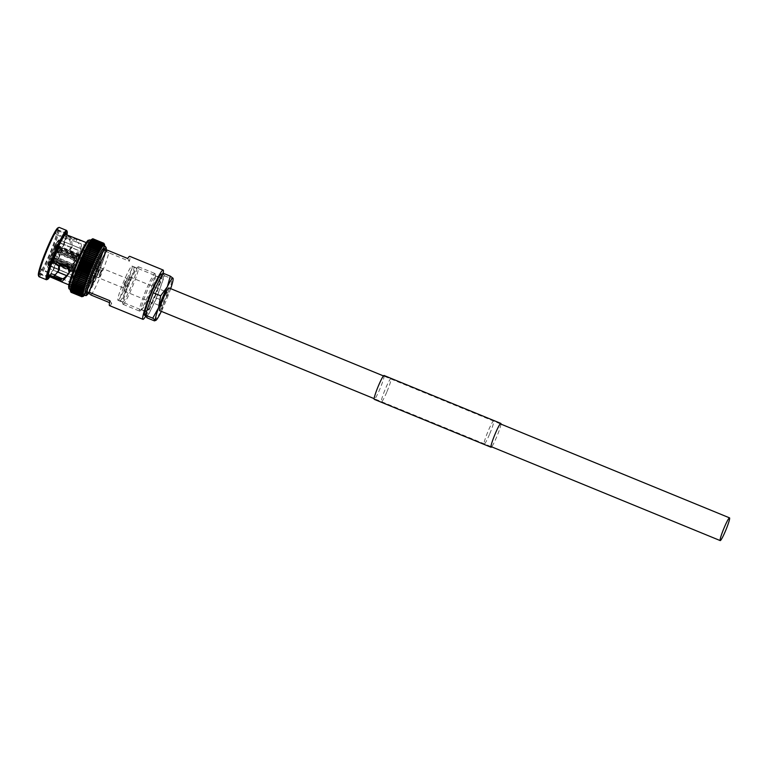 <?xml version="1.0" encoding="UTF-8"?>
<svg xmlns="http://www.w3.org/2000/svg" width="768" height="768" viewBox="0 0 768 768"><rect width="100%" height="100%" fill="white"/><g stroke="black" fill="none" stroke-linecap="round" stroke-linejoin="round"><path stroke-width="0.58" stroke-dasharray="3.84 2.88" d="M159.59 310.646A12.278 1.219 112.3 0 0 165.216 300.144A12.278 1.219 112.3 0 0 168.979 287.981M80.304 260.582A28.109 2.784 112.3 0 0 80.294 260.602L92.477 265.584M81.091 258.797L81.091 258.768A28.109 2.784 112.3 0 0 81.082 258.778L93.254 263.779M81.869 257.021L94.032 262.013M82.646 255.245L94.81 260.285M83.414 253.622L95.578 258.614M84.192 251.933L96.336 256.992M84.941 250.368L97.085 255.446M85.642 248.986L97.805 253.968M86.381 247.488L98.515 252.576M87.062 246.173L99.187 251.28M87.715 244.963L99.84 250.07M88.339 243.85L100.454 248.976M88.877 242.995L101.04 247.978M89.424 242.112L101.587 247.104M89.923 241.354L102.086 246.346M90.077 241.018L89.99 241.19A28.109 2.784 112.3 0 1 90.442 240.557L102.547 245.702M90.797 240.202L102.96 245.194M91.862 239.27L91.219 239.645A28.109 2.784 112.3 0 0 90.864 240.029A28.109 2.784 112.3 0 0 90.451 240.547L90.566 240.346M91.219 239.645L103.325 244.8M91.478 239.558L103.642 244.55M91.738 239.434L103.901 244.426M92.899 238.771L92.179 239.405L93.302 239.088L92.285 239.674L93.379 239.434L92.323 240.077A28.109 2.784 112.3 0 0 92.285 239.683A28.109 2.784 112.3 0 0 92.179 239.414A28.109 2.784 112.3 0 0 92.026 239.27A28.109 2.784 112.3 0 0 91.814 239.261A28.109 2.784 112.3 0 0 91.546 239.386A28.109 2.784 112.3 0 0 91.229 239.645L91.45 239.328M91.949 239.443L104.112 244.426M92.323 240.077L93.245 239.818L104.198 244.31L104.486 245.078L104.045 243.821L93.379 239.443A28.925 2.87 112.3 0 0 93.379 239.434L104.122 243.83L104.448 244.675L103.834 243.254L93.168 238.877M92.112 239.578L104.266 244.57M93.158 240.384L92.256 241.258A28.109 2.784 112.3 0 0 92.323 240.614L93.158 240.384L92.323 240.614A28.109 2.784 112.3 0 0 92.333 240.086L93.245 239.818M92.256 241.258L104.419 246.259L104.064 244.301A28.925 2.87 112.3 0 0 104.064 244.291M93.264 241.258A28.925 2.87 112.3 0 1 93.264 241.277L92.131 242.035L93.11 242.122L91.728 243.946A28.109 2.784 112.3 0 0 91.958 242.947L92.554 242.813M103.93 248.861L103.613 250.051L103.306 248.592L103.891 248.947L103.565 247.498L104.122 247.939L103.776 246.509L93.11 242.131A28.925 2.87 112.3 0 0 93.11 242.122L104.093 246.518L104.227 247.19L104.467 246.086M92.246 243.85L103.306 248.573A28.925 2.87 112.3 0 0 103.306 248.573L92.63 244.214L91.45 245.059A28.109 2.784 112.3 0 0 91.728 243.965L92.246 243.85L91.728 243.946M91.45 245.059L92.323 245.405L91.114 246.278L91.958 246.71L90.73 247.603A28.109 2.784 112.3 0 0 91.114 246.307L91.498 246.24M103.642 249.994L103.277 251.27L102.989 249.802L103.613 250.051A28.109 2.784 112.3 0 0 103.891 248.947L104.16 247.824M103.296 251.232L102.893 252.586L102.614 251.107L103.277 251.27A28.109 2.784 112.3 0 0 103.603 250.07M90.73 247.603L91.536 248.112L90.298 249.005L91.066 249.6L101.731 253.978L102.461 254.026L102.806 252.403L91.536 248.112A28.925 2.87 112.3 0 0 91.536 248.112L102.192 252.509A28.925 2.87 112.3 0 0 102.202 252.49M91.066 249.6A28.925 2.87 112.3 0 1 91.056 249.629L89.827 250.502L90.557 251.174L101.222 255.552L101.981 255.514L102.48 253.978M90.557 251.174A28.925 2.87 112.3 0 1 90.547 251.203L89.251 252.163L90 252.826L100.666 257.203L101.414 257.155L102 255.475M90 252.826A28.925 2.87 112.3 0 1 89.99 252.854L88.694 253.795L89.405 254.534L100.07 258.912L100.934 258.634L101.213 255.581A28.925 2.87 112.3 0 0 101.222 255.552M88.224 255.427L88.771 256.301L87.514 257.136A28.109 2.784 112.3 0 0 88.138 255.427L88.138 255.427A28.109 2.784 112.3 0 0 88.733 253.728L100.896 258.662L100.656 257.232A28.925 2.87 112.3 0 0 100.666 257.203M87.514 257.136L99.677 262.147L99.427 260.707L88.762 256.339A28.925 2.87 112.3 0 0 88.771 256.301L99.437 260.678L100.301 260.41L100.896 258.72A28.109 2.784 112.3 0 1 100.31 260.381L100.061 258.941A28.925 2.87 112.3 0 0 100.07 258.912M87.562 257.174L88.099 258.125L86.851 258.922A28.109 2.784 112.3 0 0 87.504 257.165L87.562 257.174M98.774 262.493L99.667 262.157L100.301 260.41A28.109 2.784 112.3 0 1 99.677 262.128L99.014 263.904L98.755 262.531A28.925 2.87 112.3 0 0 98.774 262.493L88.099 258.125A28.925 2.87 112.3 0 0 88.099 258.125L98.755 262.531M87.408 259.978A28.925 2.87 112.3 0 1 87.398 260.006L86.16 260.736A28.109 2.784 112.3 0 0 86.842 258.95L87.408 259.978L98.074 264.346L99.005 263.942L98.323 265.728L98.064 264.384A28.925 2.87 112.3 0 0 98.074 264.346M86.16 260.736L86.678 261.859L97.344 266.237L98.314 265.757L97.603 267.562L97.334 266.266A28.925 2.87 112.3 0 0 97.344 266.237L86.669 261.888L85.44 262.579A28.109 2.784 112.3 0 0 86.15 260.774L98.323 265.728A28.109 2.784 112.3 0 0 99.005 263.942L99.014 263.904A28.109 2.784 112.3 0 0 99.667 262.157L87.466 257.203M85.44 262.579L85.93 263.76L96.605 268.138L97.594 267.6L96.106 271.315L95.818 270.077A28.925 2.87 112.3 0 0 95.837 270.048L96.854 269.453A28.109 2.784 112.3 0 1 96.115 271.277L95.05 271.958A28.925 2.87 112.3 0 0 95.05 271.958L95.347 273.13L96.106 271.315L83.933 266.304L84.384 267.581L83.174 268.147L83.587 269.482L94.253 273.859L95.338 273.168L94.56 275.002L94.243 273.888A28.925 2.87 112.3 0 0 94.253 273.859M84.691 264.461L85.162 265.67L83.933 266.304A28.109 2.784 112.3 0 0 84.691 264.461L84.71 264.432A28.109 2.784 112.3 0 0 85.43 262.608L97.603 267.562A28.109 2.784 112.3 0 0 98.314 265.757L86.122 260.784M82.186 258.912L81.552 259.853A12.682 1.258 112.3 0 0 81.859 258.989L82.493 258.048A15.226 1.507 112.3 0 0 84.442 250.186L83.462 252.518A12.682 1.258 112.3 0 0 83.405 252.413L84.374 250.08A15.226 1.507 112.3 0 0 84.326 250.051A15.226 1.507 112.3 0 0 80.813 255.398L80.467 256.8A12.682 1.258 112.3 0 0 80.093 257.549L80.438 256.157A15.226 1.507 112.3 0 0 74.918 269.357L75.552 268.406A12.682 1.258 112.3 0 0 75.245 269.27L74.621 270.211A15.226 1.507 112.3 0 0 72.662 278.083L73.642 275.741A12.682 1.258 112.3 0 0 73.67 275.808A12.682 1.258 112.3 0 0 73.709 275.846L48.211 265.392A12.682 1.258 112.3 0 0 48.25 265.411A12.682 1.258 112.3 0 0 51.149 261.014L51.734 262.79L76.291 272.861L76.637 271.469A12.682 1.258 112.3 0 0 77.011 270.71L76.666 272.102A15.226 1.507 112.3 0 0 82.186 258.912L57.629 248.842L56.064 249.398A12.682 1.258 112.3 0 1 51.514 260.256L51.312 261.091A14.208 1.411 112.3 0 0 56.438 248.832M76.637 271.469L72.173 269.635A12.682 1.258 112.3 0 0 72.538 268.877A12.682 1.258 112.3 0 0 77.078 258.019A12.682 1.258 112.3 0 0 77.386 257.155A12.682 1.258 112.3 0 0 78.998 250.685A12.682 1.258 112.3 0 0 78.97 250.627A12.682 1.258 112.3 0 0 78.931 250.579A12.682 1.258 112.3 0 0 78.893 250.56A12.682 1.258 112.3 0 0 78.902 250.56A12.682 1.258 112.3 0 0 75.994 254.966A12.682 1.258 112.3 0 0 75.629 255.725A12.682 1.258 112.3 0 0 71.088 266.573A12.682 1.258 112.3 0 0 70.781 267.437A12.682 1.258 112.3 0 0 69.168 273.917A12.682 1.258 112.3 0 0 69.197 273.974A12.682 1.258 112.3 0 0 69.235 274.013A12.682 1.258 112.3 0 0 69.264 274.032A12.682 1.258 112.3 0 0 69.274 274.032A12.682 1.258 112.3 0 0 72.173 269.635L51.149 261.014M54.931 275.501L41.309 269.914L39.658 273.869A23.971 2.371 -67.7 0 1 39.293 273.936A23.971 2.371 -67.7 0 1 39.034 272.88L40.685 268.934A19.795 1.958 112.3 0 1 47.107 249.734A19.795 1.958 112.3 0 1 55.469 233.597L57.12 229.651L65.942 233.27M57.12 229.651A23.971 2.371 -67.7 0 1 57.485 229.574A23.971 2.371 -67.7 0 1 57.619 229.699A23.971 2.371 -67.7 0 1 57.744 230.64L56.093 234.586L69.888 240.365L71.491 248.17L69.187 249.965L72.106 257.366L80.122 256.272L80.813 254.054C80.851 247.872 79.776 243.994 77.606 242.4L76.483 241.958L77.606 242.4M41.309 269.914A19.795 1.958 112.3 0 0 49.67 253.786A19.795 1.958 112.3 0 0 56.093 234.586M70.934 282.346A19.795 1.958 112.3 0 0 71.04 282.442A19.795 1.958 112.3 0 0 80.102 265.517A19.795 1.958 112.3 0 0 86.17 245.923A19.795 1.958 112.3 0 0 86.064 245.818A19.795 1.958 112.3 0 0 77.002 262.742A19.795 1.958 112.3 0 0 70.934 282.346M38.4 275.443A25.834 2.563 112.3 0 0 38.448 275.53A25.834 2.563 112.3 0 0 50.064 254.4A25.834 2.563 112.3 0 0 58.33 227.99A25.834 2.563 112.3 0 0 57.907 227.885M39.024 276.71A26.64 2.64 112.3 0 0 51.226 253.93A26.64 2.64 112.3 0 0 59.395 227.549A26.64 2.64 112.3 0 0 59.242 227.414M87.341 243.12A22.838 2.266 112.3 0 0 87.216 243.005A22.838 2.266 112.3 0 0 76.762 262.531A22.838 2.266 112.3 0 0 69.763 285.149A22.838 2.266 112.3 0 0 69.888 285.254A22.838 2.266 112.3 0 0 80.342 265.728A22.838 2.266 112.3 0 0 87.341 243.12M48.979 276.394A22.838 2.266 112.3 0 0 58.694 257.722A22.838 2.266 112.3 0 0 66.115 235.411L71.078 237.744L72.422 246.538L70.042 248.611L72.355 256.781L80.726 255.418L81.648 252.71C81.965 245.702 81.005 241.334 78.778 239.606L77.462 239.117L76.483 241.958L75.85 241.968L55.469 233.597M91.613 240.768A26.64 2.64 112.3 0 0 91.469 240.634A26.64 2.64 112.3 0 0 79.267 263.414A26.64 2.64 112.3 0 0 71.098 289.795A26.64 2.64 112.3 0 0 71.251 289.93A26.64 2.64 112.3 0 0 83.443 267.149A26.64 2.64 112.3 0 0 91.613 240.768M83.405 294.922A26.64 2.64 112.3 0 0 95.606 272.131A26.64 2.64 112.3 0 0 103.776 245.75A26.64 2.64 112.3 0 0 103.632 245.626M91.152 295.094A26.64 2.64 112.3 0 0 108.845 252.806L129.398 261.235A26.64 2.64 112.3 0 0 129.936 256.483A26.64 2.64 112.3 0 0 129.792 256.349M145.91 311.731A18.518 1.834 112.3 0 0 146.006 311.818A18.518 1.834 112.3 0 0 154.493 295.978A18.518 1.834 112.3 0 0 160.166 277.632A18.518 1.834 112.3 0 0 160.07 277.546A18.518 1.834 112.3 0 0 151.584 293.386A18.518 1.834 112.3 0 0 145.91 311.731M117.878 300.23A18.518 1.834 112.3 0 0 117.974 300.317A18.518 1.834 112.3 0 0 126.461 284.486A18.518 1.834 112.3 0 0 132.134 266.141A18.518 1.834 112.3 0 0 132.038 266.045A18.518 1.834 112.3 0 0 123.552 281.885A18.518 1.834 112.3 0 0 117.878 300.23M123.053 287.856A5.078 0.499 112.3 0 0 123.082 287.875A5.078 0.499 112.3 0 0 125.405 283.536A5.078 0.499 112.3 0 0 126.96 278.515A5.078 0.499 112.3 0 0 126.931 278.486A5.078 0.499 112.3 0 0 124.608 282.826A5.078 0.499 112.3 0 0 123.053 287.856L83.837 271.786A5.078 0.499 112.3 0 0 86.16 267.446A5.078 0.499 112.3 0 0 87.715 262.416A5.078 0.499 112.3 0 0 87.686 262.397A5.078 0.499 112.3 0 0 85.363 266.736A5.078 0.499 112.3 0 0 83.808 271.757A5.078 0.499 112.3 0 0 83.837 271.786M84.979 268.954L86.534 265.21L84.979 268.954M73.306 264.163L74.851 260.419L73.306 264.163M71.875 271.517A9.389 0.931 112.3 0 0 71.923 271.555A9.389 0.931 112.3 0 0 76.224 263.53A9.389 0.931 112.3 0 0 79.104 254.237A9.389 0.931 112.3 0 0 79.046 254.189A9.389 0.931 112.3 0 0 74.746 262.214A9.389 0.931 112.3 0 0 71.875 271.517M50.381 262.694A9.389 0.931 112.3 0 0 50.429 262.742A9.389 0.931 112.3 0 0 54.73 254.717A9.389 0.931 112.3 0 0 57.61 245.424A9.389 0.931 112.3 0 0 57.562 245.376A9.389 0.931 112.3 0 0 53.261 253.402A9.389 0.931 112.3 0 0 50.381 262.694M72.211 270.854A8.63 0.854 112.3 0 0 76.157 263.482A8.63 0.854 112.3 0 0 78.806 254.938A8.63 0.854 112.3 0 0 78.758 254.89A8.63 0.854 112.3 0 0 74.813 262.272A8.63 0.854 112.3 0 0 72.163 270.816A8.63 0.854 112.3 0 0 72.211 270.854L53.52 263.194A8.63 0.854 112.3 0 0 53.52 263.194L53.52 263.184A8.63 0.854 112.3 0 0 55.44 260.314L54.288 258.72L73.046 266.093A6.24 0.614 112.3 0 1 71.722 268.08L52.829 260.899L53.52 263.184L70.8 270.278A8.63 0.854 -67.7 0 1 70.762 270.24A8.63 0.854 -67.7 0 1 70.733 270.173L71.654 267.974A6.24 0.614 112.3 0 1 72.384 265.037L53.443 257.77L52.56 262.061L52.762 260.794L71.654 267.974M60.077 247.229A8.63 0.854 112.3 0 0 60.067 247.229A8.63 0.854 112.3 0 0 58.157 250.109L56.506 250.55L75.12 258.509A6.24 0.614 112.3 0 1 76.445 256.522L57.965 248.362L60.077 247.229L77.366 254.323A8.63 0.854 -67.7 0 1 77.405 254.362A8.63 0.854 -67.7 0 1 77.434 254.429L76.512 256.627L58.032 248.467A6.778 0.672 112.3 0 1 57.226 251.693L59.088 251.578L76.378 258.672A8.63 0.854 -67.7 0 1 76.07 259.526L75.475 260.419A6.24 0.614 112.3 0 1 73.421 265.334L54.614 258.144L55.805 259.555L73.094 266.65A8.63 0.854 -67.7 0 1 72.72 267.398L73.046 266.093M58.157 250.109L75.446 257.194L75.12 258.509M57.782 250.858A8.63 0.854 112.3 0 0 54.806 257.981L53.866 256.714L72.691 264.182A6.24 0.614 112.3 0 1 74.746 259.267L56.131 251.309L57.782 250.858L75.072 257.952A8.63 0.854 -67.7 0 1 75.446 257.194M54.806 257.981L72.096 265.066L72.691 264.182M52.637 261.101A7.104 0.701 112.3 0 1 53.482 257.693L54.499 258.835L71.789 265.93A8.63 0.854 -67.7 0 1 72.096 265.066M54.499 258.835A8.63 0.854 112.3 0 0 53.453 263.078L70.733 270.173M87.83 293.117A23.597 2.342 112.3 0 0 97.853 273.83A23.597 2.342 112.3 0 0 105.514 250.829L108.845 252.806M89.981 241.2A28.109 2.784 112.3 0 0 89.482 241.949L89.558 241.805M103.968 243.466L93.302 239.098A28.925 2.87 112.3 0 0 93.302 239.088L103.968 243.466L104.342 244.397M104.045 243.494L93.264 239.069M104.122 243.83L104.448 244.675M104.17 243.85L93.283 239.386M104.198 244.31L104.486 245.078M104.064 244.301L93.398 239.923A28.925 2.87 112.3 0 0 93.398 239.914L92.323 240.614M104.218 244.925L104.477 245.606M93.264 241.277L103.93 245.645L104.294 247.027A28.109 2.784 112.3 0 0 104.419 246.259L104.544 245.386M92.131 242.035A28.109 2.784 112.3 0 0 92.256 241.277L93.005 241.075M103.891 248.928L103.891 248.947A28.109 2.784 112.3 0 0 104.122 247.939L104.342 246.902M91.958 242.947L91.958 242.938A28.109 2.784 112.3 0 0 92.131 242.054L92.803 241.891M91.114 246.307L91.114 246.278A28.109 2.784 112.3 0 0 91.44 245.078L91.901 244.992M89.99 250.493L101.981 255.514A28.109 2.784 112.3 0 0 102.461 254.026L102.192 252.509M89.309 252.067A28.109 2.784 112.3 0 0 89.818 250.531L89.827 250.502A28.109 2.784 112.3 0 0 90.298 249.034L90.298 249.005A28.109 2.784 112.3 0 0 90.73 247.622L91.046 247.574M101.933 255.389L101.731 254.006A28.925 2.87 112.3 0 0 101.731 253.978M88.742 253.699A28.109 2.784 112.3 0 0 89.299 252.096L89.462 252.086M89.405 254.534A28.925 2.87 112.3 0 1 89.395 254.563L88.138 255.427M85.411 262.608L97.574 267.6A28.109 2.784 112.3 0 1 96.874 269.424L84.682 264.451L96.845 269.443L96.586 268.166A28.925 2.87 112.3 0 0 96.605 268.138M85.93 263.76A28.925 2.87 112.3 0 1 85.92 263.789L84.71 264.432M83.587 269.482A28.925 2.87 112.3 0 1 83.578 269.51L82.406 269.981L82.781 271.363L93.456 275.741L94.57 274.973A28.109 2.784 112.3 0 0 95.338 273.168L95.328 273.13A28.109 2.784 112.3 0 0 96.106 271.315L83.933 266.304A28.109 2.784 112.3 0 1 83.184 268.147L95.328 273.13L83.174 268.147M81.619 271.766L81.984 273.216A28.925 2.87 112.3 0 1 81.965 273.245L80.842 273.581L93.005 278.525L92.63 277.622A28.925 2.87 112.3 0 0 92.65 277.584L93.782 276.758L81.619 271.766L93.782 276.758L94.56 275.002A28.109 2.784 112.3 0 1 93.792 276.787L93.437 275.77A28.925 2.87 112.3 0 0 93.456 275.741L82.771 271.392L81.629 271.795A28.109 2.784 112.3 0 0 82.397 270.01L82.406 269.981A28.109 2.784 112.3 0 0 83.174 268.176M93.763 276.854L93.773 276.816A28.109 2.784 112.3 0 1 93.005 278.563L93.763 276.854M80.842 273.542L81.178 275.021L80.064 275.318L80.371 276.787L91.037 281.165L92.995 278.592L92.208 280.339A28.109 2.784 112.3 0 0 92.995 278.592L93.005 278.525M80.371 276.787A28.925 2.87 112.3 0 1 80.362 276.816L79.296 276.941L79.584 278.496A28.925 2.87 112.3 0 1 79.565 278.525L78.528 278.63A28.109 2.784 112.3 0 1 77.779 280.195L89.453 284.544A28.925 2.87 112.3 0 0 89.472 284.515L90.672 283.651L90.24 282.902A28.925 2.87 112.3 0 0 90.25 282.874L92.208 280.339A28.109 2.784 112.3 0 1 91.45 281.99L91.027 281.194A28.925 2.87 112.3 0 0 91.037 281.165M91.45 281.99L91.027 281.194L91.421 282.077L90.682 283.642L90.24 282.902L90.672 283.651A28.109 2.784 112.3 0 0 91.44 282.019L79.286 277.008A28.109 2.784 112.3 0 0 80.045 275.347A28.109 2.784 112.3 0 0 80.832 273.61A28.109 2.784 112.3 0 0 81.61 271.824M89.933 285.216L90.672 283.651L78.528 278.63L78.806 280.138L89.472 284.515M77.789 280.109L78.038 281.702L77.05 281.674L88.694 286.109A28.925 2.87 112.3 0 0 88.704 286.08L89.923 285.206L89.194 286.704L87.965 287.568A28.925 2.87 112.3 0 1 87.955 287.587L88.502 288.067L87.955 287.587L88.502 288.067L87.254 288.96A28.925 2.87 112.3 0 1 87.235 288.979L87.802 289.402A28.109 2.784 112.3 0 0 88.483 288.086L87.792 289.43M88.704 286.08L78.038 281.702A28.925 2.87 112.3 0 0 78.038 281.702L77.05 281.674A28.109 2.784 112.3 0 0 77.76 280.224M88.483 288.115L89.232 286.57M77.03 281.702L77.299 283.19L76.339 283.075A28.109 2.784 112.3 0 0 77.03 281.702L77.069 281.578M87.965 287.568L77.299 283.19A28.925 2.87 112.3 0 0 77.299 283.19L76.358 282.97L76.579 284.582L75.648 284.39L75.898 285.878L74.995 285.6L75.235 287.078L74.381 286.714A28.109 2.784 112.3 0 0 74.986 285.619A28.109 2.784 112.3 0 0 75.638 284.41A28.109 2.784 112.3 0 0 76.32 283.104M87.254 288.96L76.579 284.582A28.925 2.87 112.3 0 0 76.579 284.582L75.638 284.41M73.834 287.568L85.277 292.56L85.949 292.694L85.277 292.56L86.525 291.715L85.891 291.475A28.925 2.87 112.3 0 0 85.901 291.456L87.802 289.402L87.139 290.659M86.506 291.773L87.149 290.611L86.554 290.275A28.925 2.87 112.3 0 0 86.563 290.256L87.149 290.611A28.109 2.784 112.3 0 0 87.802 289.402M75.888 285.907L86.554 290.275L75.898 285.878A28.925 2.87 112.3 0 0 75.898 285.878L74.986 285.619M85.91 292.79L86.525 291.715L85.891 291.475L86.525 291.715A28.109 2.784 112.3 0 0 87.149 290.611M85.901 291.456L75.235 287.078A28.925 2.87 112.3 0 0 75.235 287.078L74.419 286.579L74.611 288.163L85.286 292.541A28.925 2.87 112.3 0 0 85.286 292.541L74.602 288.182A28.925 2.87 112.3 0 0 74.611 288.163M84.701 293.51L74.035 289.133A28.925 2.87 112.3 0 0 74.035 289.133L73.238 288.595A28.109 2.784 112.3 0 0 73.776 287.722L74.035 289.133L84.691 293.53A28.925 2.87 112.3 0 0 84.701 293.51L85.939 292.714L85.354 293.693M73.286 288.451L73.229 288.605A28.109 2.784 112.3 0 1 72.739 289.363L84.95 294.202L84.144 294.374L85.392 293.597L84.835 294.48M73.229 288.605L73.488 289.987L84.154 294.365A28.925 2.87 112.3 0 0 84.154 294.365L73.478 289.997A28.925 2.87 112.3 0 0 73.488 289.987M84.019 295.517L72.538 291.312A28.925 2.87 112.3 0 0 72.538 291.312L71.856 290.525A28.109 2.784 112.3 0 0 72.269 290.016L72.979 290.726L72.269 290.006L72.538 291.312L71.856 290.525L71.779 292.109L71.174 291.168L71.482 292.31L82.147 296.688L84.355 295.152M83.904 295.709L84.432 295.008L83.645 295.094A28.925 2.87 112.3 0 0 83.654 295.085L84.432 295.008A28.109 2.784 112.3 0 0 84.893 294.365L84.95 294.202M72.787 289.21L72.989 290.707L83.654 295.085L72.979 290.726A28.925 2.87 112.3 0 0 72.989 290.707M83.654 295.901L82.79 296.16A28.925 2.87 112.3 0 0 82.8 296.15L72.134 291.773L71.491 290.909A28.109 2.784 112.3 0 0 71.846 290.534L71.846 290.534M83.338 296.16L82.445 296.486L71.606 292.061L82.57 296.554M71.482 290.918L71.491 290.909A28.109 2.784 112.3 0 1 71.174 291.168L71.174 291.168A28.109 2.784 112.3 0 1 70.906 291.302L71.232 292.368L70.694 291.293A28.109 2.784 112.3 0 0 70.906 291.302L71.472 292.31A28.925 2.87 112.3 0 0 71.482 292.31L82.214 296.726M71.232 292.368L81.898 296.746L83.059 296.285M71.04 292.291L70.531 291.158A28.109 2.784 112.3 0 0 70.694 291.293L71.04 292.301M70.32 290.861L70.387 290.486A28.109 2.784 112.3 0 0 70.435 290.88L70.435 290.89A28.109 2.784 112.3 0 0 70.531 291.149L70.829 291.744M70.33 290.246L70.397 289.958A28.109 2.784 112.3 0 0 70.387 290.477L70.81 291.264M70.397 289.526L70.454 289.306A28.109 2.784 112.3 0 0 70.397 289.949L70.397 289.949M70.522 288.71L70.579 288.528A28.109 2.784 112.3 0 0 70.464 289.286L70.464 289.286M70.704 287.789L70.752 287.626A28.109 2.784 112.3 0 0 70.579 288.509L70.579 288.509M55.44 260.314L72.72 267.398M55.805 259.555A8.63 0.854 112.3 0 0 58.79 252.442L76.07 259.526M59.088 251.578A8.63 0.854 112.3 0 0 60.144 247.334L77.434 254.429M58.79 252.442L56.918 252.557L75.475 260.419M60.144 247.334L58.032 248.467M54.662 257.962A6.778 0.672 112.3 0 0 56.918 252.557M57.226 251.693L75.782 259.555A6.24 0.614 112.3 0 0 76.512 256.627M52.829 260.899A6.778 0.672 112.3 0 0 54.288 258.72M53.453 263.078L52.56 262.061M53.568 257.578A6.778 0.672 112.3 0 0 52.762 260.794M53.75 256.896L53.789 256.838A7.104 0.701 112.3 0 1 56.179 251.126L53.75 256.896M56.131 251.309A6.778 0.672 112.3 0 0 53.866 256.714M78.758 254.89L60.067 247.229C58.426 246.979 57.264 247.987 56.582 250.262L56.544 250.368A7.104 0.701 112.3 0 1 58.09 248.064M57.965 248.362A6.778 0.672 112.3 0 0 56.506 250.55M82.493 258.048L56.746 247.968A14.208 1.411 112.3 0 0 58.56 240.662L59.885 240.106L84.442 250.186M81.859 258.989L56.362 248.534L56.746 247.968M56.362 248.534A12.682 1.258 112.3 0 0 57.974 242.064L58.56 240.662M83.462 252.518L57.974 242.064M76.666 272.102L52.109 262.032L51.312 261.091M77.011 270.71L51.514 260.256M81.552 259.853L56.064 249.398M57.734 272.035L48.221 268.147A15.226 1.507 112.3 0 0 51.734 262.79M57.725 272.045L48.221 268.147A15.226 1.507 112.3 0 1 48.173 268.109L47.626 266.794A14.208 1.411 112.3 0 0 50.938 261.85M48.211 265.392L47.626 266.794M73.709 275.846L72.73 278.189A15.226 1.507 112.3 0 0 72.778 278.218A15.226 1.507 112.3 0 0 76.291 272.861M72.73 278.189L66.566 275.654L72.778 278.218M47.558 266.688L48.106 268.013L47.558 266.688L48.144 265.286A12.682 1.258 112.3 0 1 49.757 258.816L49.373 259.382A14.208 1.411 112.3 0 0 47.558 266.688M60.163 264.288L49.373 259.382L47.549 267.446M75.245 269.27L49.757 258.816M73.642 275.741L48.144 265.286M72.662 278.083L66.614 275.606M57.773 271.978L48.106 268.013A15.226 1.507 112.3 0 1 50.054 260.141M74.621 270.211L69.965 268.31M80.093 257.549L54.605 247.094A12.682 1.258 112.3 0 0 50.064 257.952L54.806 246.259A14.208 1.411 112.3 0 0 49.68 258.518L61.19 263.722M80.438 256.157L55.882 246.086L54.806 246.259L54.605 247.094M75.552 268.406L50.064 257.952M74.918 269.357L69.581 267.168M84.374 250.08L59.818 240L58.493 240.557A14.208 1.411 112.3 0 0 55.181 245.501L55.21 245.443C59.539 237.504 58.186 240.768 59.77 239.971A15.226 1.507 112.3 0 0 56.256 245.328L55.181 245.501L54.97 246.336A12.682 1.258 112.3 0 1 57.878 241.939L78.902 250.56L57.907 241.958A12.682 1.258 112.3 0 0 57.878 241.939M57.907 241.958L58.493 240.557M80.467 256.8L54.97 246.336M76.445 256.522L77.366 254.323M75.782 259.555L76.378 258.672M73.421 265.334L73.094 266.65M71.722 268.08L70.8 270.278M72.384 265.037L71.789 265.93M74.746 259.267L75.072 257.952M145.824 316.003A26.64 2.64 112.3 0 0 155.952 294.528A26.64 2.64 112.3 0 0 163.152 273.206M109.574 305.645A26.64 2.64 112.3 0 0 111.715 303.523L109.536 302.63M105.514 250.829L104.822 249.725M85.45 293.434L85.392 293.597A28.109 2.784 112.3 0 1 84.902 294.346M85.997 292.56L85.939 292.714A28.109 2.784 112.3 0 1 85.402 293.587M89.952 285.091L89.923 285.206A28.109 2.784 112.3 0 1 89.203 286.666M101.923 255.6L89.77 250.608M92.208 239.846L104.371 244.838M82.397 270.01L94.57 274.973M80.045 275.347L92.218 280.32M78.509 278.659L78.528 278.63A28.109 2.784 112.3 0 0 79.277 277.037M70.829 287.472L82.982 292.464M71.05 286.464L83.213 291.456M71.664 284.141L83.827 289.133M72.048 282.835L84.211 287.818M66.365 234.749L65.654 236.438L69.581 238.051L69.734 240.182M66.115 235.411L65.654 236.438M49.238 275.722A5.078 0.499 -67.7 0 1 49.622 274.781L49.229 275.722M48.346 275.357L48.778 274.32L52.694 275.933L54.326 274.522L40.685 268.934M48.317 275.347L48.778 274.32M65.462 234.374L65.242 234.931A5.078 0.499 -67.7 0 1 64.81 235.978L65.482 234.384M49.805 276.73A25.834 2.563 112.3 0 0 59.587 256.349A25.834 2.563 112.3 0 0 66.931 234.979M46.656 279.696A26.64 2.64 112.3 0 0 58.915 256.08A26.64 2.64 112.3 0 0 66.768 230.65M59.443 269.357L54.326 274.522M69.149 272.966L70.051 271.498L67.613 263.798L59.347 264.835L58.742 265.68M80.813 255.398L56.256 245.328M72.422 246.538L71.491 248.17M81.648 252.71L80.813 254.054M77.04 239.126L76.829 239.683L65.242 234.931M39.034 272.88L47.866 276.499M39.658 273.869L47.914 277.248M57.744 230.64L65.683 233.894M64.81 235.978L76.397 240.73L75.85 241.968M76.397 240.73L76.829 239.683M83.405 252.413L59.587 243.034A12.326 1.219 112.3 0 0 53.942 253.584A12.326 1.219 112.3 0 0 50.17 265.776A12.326 1.219 112.3 0 0 50.237 265.834A12.326 1.219 112.3 0 0 55.872 255.312A12.326 1.219 112.3 0 0 59.654 243.091A12.326 1.219 112.3 0 0 59.587 243.034C58.061 243.197 58.8 240.902 52.954 253.642C48.173 265.882 49.67 265.21 49.718 265.392L69.264 274.032L48.25 265.411M74.611 275.088L86.774 280.08M74.016 276.768L86.179 281.76M73.459 278.39L85.622 283.382M72.95 279.955L85.114 284.938M72.47 281.434L84.634 286.426M71.338 285.36L83.491 290.342M70.646 288.365L82.81 293.347M70.531 289.133L82.694 294.125M70.464 289.786L82.627 294.778M70.454 290.314L82.618 295.306M70.502 290.717L82.666 295.699M70.608 290.986L82.771 295.968M70.762 291.12L82.925 296.112M70.973 291.13L83.136 296.112M71.232 291.005L83.395 295.987M71.549 290.746L83.712 295.738M71.914 290.362L84.077 295.354M72.326 289.843L84.49 294.835M74.419 286.579L86.582 291.562M75.034 285.475L87.197 290.467M75.686 284.275L87.85 289.258M76.358 282.97L88.522 287.962M78.538 278.554L90.701 283.546M79.296 276.941L91.459 281.933M80.064 275.261L92.227 280.253M82.397 269.962L94.56 274.954M99.005 263.942L86.851 258.95L98.976 263.971M88.099 255.475L100.262 260.458M88.694 253.795L100.858 258.778M89.251 252.163L101.414 257.155M90.24 249.13L102.403 254.122M90.672 247.728L102.826 252.72M91.046 246.422L103.21 251.405M91.382 245.203L103.546 250.195M91.661 244.09L103.824 249.082M91.891 243.091L104.054 248.083M92.064 242.198L104.227 247.19M92.179 241.43L104.342 246.413M92.246 240.778L104.41 245.76M92.256 240.25L104.419 245.242M129.398 261.235L127.651 258.48M111.715 303.523L109.958 300.768M167.184 292.272A7.613 0.758 112.3 0 0 167.136 292.234A7.613 0.758 112.3 0 0 163.651 298.752A7.613 0.758 112.3 0 0 161.318 306.288A7.613 0.758 112.3 0 0 161.366 306.326A7.613 0.758 112.3 0 0 164.851 299.818A7.613 0.758 112.3 0 0 167.184 292.272M129.802 276.95A7.613 0.758 112.3 0 0 129.763 276.912A7.613 0.758 112.3 0 0 126.278 283.421A7.613 0.758 112.3 0 0 123.946 290.957A7.613 0.758 112.3 0 0 123.984 290.995A7.613 0.758 112.3 0 0 127.469 284.486A7.613 0.758 112.3 0 0 129.802 276.95M141.331 309.581A18.269 1.814 112.3 0 0 141.437 309.667A18.269 1.814 112.3 0 0 141.83 309.533A18.269 1.814 112.3 0 0 150.038 293.453A18.269 1.814 112.3 0 0 155.482 276.24A18.269 1.814 112.3 0 0 155.395 275.952A18.269 1.814 112.3 0 0 155.299 275.866A18.269 1.814 112.3 0 0 146.938 291.485A18.269 1.814 112.3 0 0 141.331 309.581M146.006 311.491A18.269 1.814 112.3 0 0 146.102 311.587A18.269 1.814 112.3 0 0 154.464 295.958A18.269 1.814 112.3 0 0 160.07 277.872A18.269 1.814 112.3 0 0 159.974 277.776A18.269 1.814 112.3 0 0 151.603 293.405A18.269 1.814 112.3 0 0 146.006 311.491M144.576 315.322A22.31 2.208 112.3 0 0 154.781 296.246A22.31 2.208 112.3 0 0 161.626 274.147A22.31 2.208 112.3 0 0 161.501 274.042M146.323 315.974A22.31 2.208 112.3 0 0 146.438 316.09A22.31 2.208 112.3 0 0 156.653 297.014A22.31 2.208 112.3 0 0 163.498 274.915A22.31 2.208 112.3 0 0 163.373 274.81A22.31 2.208 112.3 0 0 153.158 293.885A22.31 2.208 112.3 0 0 146.323 315.974M119.846 300.768A18.269 1.814 112.3 0 0 119.942 300.854A18.269 1.814 112.3 0 0 128.304 285.226A18.269 1.814 112.3 0 0 133.91 267.139A18.269 1.814 112.3 0 0 133.805 267.053A18.269 1.814 112.3 0 0 125.443 282.672A18.269 1.814 112.3 0 0 119.846 300.768M122.65 301.91A18.269 1.814 112.3 0 0 122.746 302.006A18.269 1.814 112.3 0 0 131.107 286.378A18.269 1.814 112.3 0 0 136.714 268.291A18.269 1.814 112.3 0 0 136.608 268.195A18.269 1.814 112.3 0 0 136.214 268.33A18.269 1.814 112.3 0 0 128.006 284.41A18.269 1.814 112.3 0 0 122.563 301.632A18.269 1.814 112.3 0 0 122.65 301.91M122.947 304.224A20.294 2.006 112.3 0 0 123.053 304.32A20.294 2.006 112.3 0 0 132.346 286.963A20.294 2.006 112.3 0 0 138.576 266.861A20.294 2.006 112.3 0 0 138.461 266.765A20.294 2.006 112.3 0 0 138.019 266.909A20.294 2.006 112.3 0 0 128.899 284.784A20.294 2.006 112.3 0 0 122.851 303.907A20.294 2.006 112.3 0 0 122.947 304.224M139.469 311.002A20.294 2.006 112.3 0 0 139.584 311.107A20.294 2.006 112.3 0 0 140.026 310.954A20.294 2.006 112.3 0 0 149.146 293.088A20.294 2.006 112.3 0 0 155.194 273.955A20.294 2.006 112.3 0 0 155.098 273.638A20.294 2.006 112.3 0 0 154.992 273.542A20.294 2.006 112.3 0 0 145.699 290.899A20.294 2.006 112.3 0 0 139.469 311.002M154.435 320.87L161.136 311.808L164.083 301.21L169.93 290.794L172.022 278.842L173.04 278.266M162.845 273.082L164.554 275.779L156.614 298.147L146.966 317.808M156.614 298.147L164.083 301.21M164.554 275.779L172.022 278.842M170.678 288.643A22.838 2.266 -67.7 0 1 169.93 290.794A22.838 2.266 -67.7 0 1 161.357 311.366M88.464 262.8A4.992 0.499 -67.7 0 1 86.89 267.926A4.992 0.499 -67.7 0 1 84.672 272.035A4.992 0.499 -67.7 0 1 84.634 271.997A4.992 0.499 -67.7 0 1 86.237 266.909A4.992 0.499 -67.7 0 1 88.406 262.8A4.992 0.499 -67.7 0 1 88.464 262.8L96.95 266.294L93.274 264.787L92.189 267.35C93.101 269.299 94.32 269.808 95.875 268.867L95.856 268.848C93.984 269.27 92.755 268.771 92.189 267.36L90.346 266.592L88.675 270.662L90.346 266.592M102.442 268.531A4.992 0.499 -67.7 0 1 100.867 273.667A4.992 0.499 -67.7 0 1 98.65 277.776A4.992 0.499 -67.7 0 1 100.224 272.64A4.992 0.499 -67.7 0 1 102.442 268.531L96.893 266.256L95.875 268.886L99.014 270.144L97.344 274.214L99.005 270.144L101.818 270.01L99.245 276.288L101.818 270.01M85.555 266.688L87.379 263.242L86.102 267.542L84.211 270.96L85.555 266.688M85.709 266.918L85.094 268.896L85.709 266.918M59.472 256.157L58.867 258.144L59.472 256.157M54.893 254.39L54.739 254.909L54.893 254.39M384.048 375.494A12.893 1.277 -67.7 0 1 379.987 388.742A12.893 1.277 -67.7 0 1 374.266 399.35M500.966 424.118A12.893 1.277 -67.7 0 1 496.79 436.646A12.893 1.277 -67.7 0 1 491.654 446.842M489.763 433.757A12.682 1.258 112.3 0 0 493.757 420.72A12.682 1.258 112.3 0 0 488.122 431.155A12.682 1.258 112.3 0 0 484.128 444.192A12.682 1.258 112.3 0 0 489.763 433.757M386.986 391.594A12.682 1.258 112.3 0 0 390.979 378.557A12.682 1.258 112.3 0 0 385.344 389.002A12.682 1.258 112.3 0 0 381.35 402.038A12.682 1.258 112.3 0 0 386.986 391.594M93.36 240.518L104.026 244.896A28.925 2.87 112.3 0 0 104.026 244.896L93.36 240.538A28.925 2.87 112.3 0 0 93.36 240.518M92.899 243.101L103.574 247.478A28.925 2.87 112.3 0 0 103.574 247.478L92.899 243.12A28.925 2.87 112.3 0 0 92.899 243.101M92.323 245.405L102.989 249.773A28.925 2.87 112.3 0 0 102.989 249.773L92.314 245.424A28.925 2.87 112.3 0 0 92.323 245.405M91.958 246.71L102.624 251.078A28.925 2.87 112.3 0 0 102.624 251.078L91.949 246.73A28.925 2.87 112.3 0 0 91.958 246.71M95.818 270.077L85.152 265.699A28.925 2.87 112.3 0 0 85.162 265.67L95.837 270.048M84.384 267.581L95.05 271.958L84.365 267.61A28.925 2.87 112.3 0 0 84.384 267.581M69.552 289.229A26.64 2.64 112.3 0 0 81.744 266.448A26.64 2.64 112.3 0 0 89.914 240.067A26.64 2.64 112.3 0 0 89.77 239.933M85.104 295.613A26.64 2.64 112.3 0 0 97.306 272.832A26.64 2.64 112.3 0 0 105.475 246.451A26.64 2.64 112.3 0 0 105.331 246.317M58.349 243.648A11.309 1.123 112.3 0 0 53.261 252.902A11.309 1.123 112.3 0 0 49.642 264.461A11.309 1.123 112.3 0 0 54.73 255.216A11.309 1.123 112.3 0 0 58.349 243.648M104.122 247.92A28.109 2.784 112.3 0 0 104.294 247.046M102.893 252.586A28.109 2.784 112.3 0 0 103.267 251.29M102.461 253.997A28.109 2.784 112.3 0 0 102.883 252.614M91.056 249.629L101.731 254.006M101.472 257.059A28.109 2.784 112.3 0 0 101.981 255.514M90.547 251.203L101.213 255.581M100.906 258.691A28.109 2.784 112.3 0 0 101.462 257.078M89.99 252.854L100.656 257.232M89.395 254.563L100.061 258.941M87.398 260.006L98.064 264.384M85.92 263.789L96.586 268.166M83.578 269.51L94.243 273.888M81.984 273.216L92.65 277.584M81.965 273.245L92.63 277.622M91.824 279.427A28.925 2.87 112.3 0 0 91.843 279.398L81.178 275.021A28.925 2.87 112.3 0 0 81.178 275.021L91.824 279.427M80.362 276.816L91.027 281.194M79.584 278.496L90.25 282.874M79.565 278.525L90.24 282.902M89.942 285.178A28.109 2.784 112.3 0 0 90.672 283.651M89.453 284.544L78.787 280.166A28.925 2.87 112.3 0 0 78.806 280.138M78.029 281.731L88.694 286.109M88.502 288.067A28.109 2.784 112.3 0 0 89.194 286.694M77.29 283.21L87.955 287.587M76.57 284.611L87.235 288.979M75.226 287.098L85.891 291.475M85.949 292.694A28.109 2.784 112.3 0 0 86.525 291.715M73.786 287.712A28.109 2.784 112.3 0 0 74.362 286.723M74.026 289.152L84.691 293.53M72.269 290.006A28.109 2.784 112.3 0 0 72.73 289.373M83.194 295.69A28.925 2.87 112.3 0 0 83.203 295.68L72.528 291.322M72.125 291.782A28.925 2.87 112.3 0 0 72.134 291.773L82.79 296.16M71.779 292.118A28.925 2.87 112.3 0 0 71.779 292.109L82.445 296.486M71.472 292.31L82.147 296.688M54.614 258.144A7.104 0.701 112.3 0 0 57.005 252.432M57.312 251.568A7.104 0.701 112.3 0 0 58.157 248.16M52.704 261.206A7.104 0.701 112.3 0 0 54.24 258.902M57.926 247.978A15.226 1.507 112.3 0 0 59.885 240.106M52.109 262.032A15.226 1.507 112.3 0 0 57.629 248.842M55.882 246.086A15.226 1.507 112.3 0 0 50.362 259.277M59.818 240A15.226 1.507 112.3 0 0 59.77 239.971L84.326 250.051M106.205 249.859L103.411 259.795L98.64 272.429L88.378 293.472A25.44 2.525 112.3 0 0 98.794 272.045A25.44 2.525 112.3 0 0 106.157 249.859M68.755 287.549A25.44 2.525 112.3 0 0 80.198 266.736A25.44 2.525 112.3 0 0 88.349 240.72M71.078 237.744L69.888 240.365M70.032 237.024L69.581 238.051M53.328 277.104L54.509 274.483M52.234 276.96L52.694 275.933M49.622 274.781L53.942 276.557M500.256 423.821L383.453 375.917M490.934 446.544L374.141 398.64M57.485 229.574L66.317 233.203M62.083 278.765L71.04 282.442M86.16 242.573L87.216 243.005M90.614 240.278L91.469 240.634M117.974 300.317L146.006 311.818M73.315 264.173L84.989 268.963M50.429 262.742L71.923 271.555M57.562 245.376L79.046 254.189M74.851 260.419L86.534 265.21M87.686 262.397L126.931 278.486M132.038 266.045L160.07 277.546M70.387 289.574L71.251 289.93M68.832 284.822L69.888 285.254M77.098 242.141L86.064 245.818M70.042 248.611L69.187 249.965M80.726 255.418L80.122 256.272M39.293 273.936L48.115 277.565M71.894 291.725L82.963 296.256M72.23 291.245L83.405 295.834M72.614 290.65L83.894 295.277M73.037 289.93L84.432 294.605M73.517 289.094L84.998 293.798M74.026 288.134L85.613 292.886M74.582 287.069L86.256 291.859M75.178 285.898L86.938 290.717M75.802 284.63L87.638 289.488M76.464 283.267L88.368 288.154M77.146 281.827L89.107 286.733M77.856 280.301L89.875 285.226M80.851 273.59L93.005 278.573M88.195 255.418L100.301 260.381M89.424 252.077L101.443 257.002M90.518 248.986L102.422 253.862M91.008 247.555L102.835 252.413M91.45 246.221L103.2 251.04M91.843 244.973L103.517 249.754M92.198 243.83L103.776 248.573M92.496 242.784L103.987 247.498M92.755 241.862L104.131 246.528M92.947 241.046L104.227 245.674M93.091 240.365L104.266 244.944M93.187 239.798L104.246 244.33M129.763 276.912L167.136 292.234M141.437 309.667L146.102 311.587M145.68 315.773L146.438 316.09M119.942 300.854L122.746 302.006M123.053 304.32L139.584 311.107M155.482 276.24L155.194 273.955M141.83 309.533L140.026 310.954M138.461 266.765L154.992 273.542M122.563 301.632L122.851 303.907M136.214 268.33L138.019 266.909M133.805 267.053L136.608 268.195M162.23 274.339L163.373 274.81M155.299 275.866L159.974 277.776M123.984 290.995L161.366 306.326M90.298 266.602L88.224 268.099L88.656 270.624M88.675 270.662L97.344 274.214L99.245 276.288M87.379 263.242L88.406 262.8M86.563 265.334L60.336 254.573L55.123 253.968M98.65 277.776L84.672 272.035M54.739 254.909L58.867 258.144L85.094 268.896M84.211 270.96L84.634 271.997M390.979 378.557L493.757 420.72M381.35 402.038L484.128 444.192"/><path stroke-width="1.15" d="M729.6 517.92A12.278 1.219 112.3 0 0 729.533 517.862A12.278 1.219 112.3 0 0 723.907 528.365A12.278 1.219 112.3 0 0 720.144 540.518A12.278 1.219 112.3 0 0 720.211 540.586A12.278 1.219 112.3 0 0 725.837 530.083A12.278 1.219 112.3 0 0 729.6 517.92M168.979 287.981A12.278 1.219 112.3 0 0 168.912 287.923A12.278 1.219 112.3 0 0 163.286 298.416A12.278 1.219 112.3 0 0 159.523 310.579A12.278 1.219 112.3 0 0 159.59 310.646L374.141 398.64M76.522 269.904A28.109 2.784 112.3 0 0 75.869 271.613L76.8 271.2A28.925 2.87 112.3 0 1 76.81 271.171L76.55 269.827L77.53 269.318A28.925 2.87 112.3 0 1 77.539 269.29L77.99 266.15A28.109 2.784 112.3 0 0 77.29 267.936L78.278 267.418L78.01 266.131L79.046 265.507L78.778 264.221L79.824 263.597A28.925 2.87 112.3 0 1 79.843 263.558L79.526 262.416L91.699 267.379A28.109 2.784 112.3 0 1 92.467 265.574L91.306 266.035L80.63 261.667L80.304 260.582L92.477 265.584L92.093 264.192A28.925 2.87 112.3 0 1 92.102 264.154L93.254 263.779L92.899 262.339A28.925 2.87 112.3 0 1 92.909 262.31L94.032 262.013L93.706 260.525A28.925 2.87 112.3 0 1 93.715 260.496L94.81 260.285L94.502 258.758A28.925 2.87 112.3 0 1 94.512 258.73L95.578 258.614L95.29 257.059A28.925 2.87 112.3 0 1 95.309 257.03L96.298 256.848L84.221 251.894M79.565 262.339A28.109 2.784 112.3 0 1 80.294 260.602L81.427 259.814A28.925 2.87 112.3 0 1 81.437 259.786L81.082 258.768L82.224 257.962L81.869 256.982L82.646 255.245A28.109 2.784 112.3 0 0 81.917 256.867M81.878 256.954L83.03 256.147L82.646 255.245M94.512 258.73L83.846 254.362A28.925 2.87 112.3 0 0 83.837 254.39L82.646 255.235L83.434 253.526L83.846 254.362L83.424 253.555L84.192 251.933A28.109 2.784 112.3 0 0 83.491 253.421M82.704 255.12A28.109 2.784 112.3 0 1 83.424 253.555L84.624 252.682L84.192 251.933M104.122 243.83L104.448 244.675L103.862 243.274L93.13 238.867L103.834 243.254L104.112 244.426L103.738 243.216L103.642 244.55L103.325 243.514L103.392 244.637L102.749 243.763A28.925 2.87 112.3 0 0 102.739 243.773L102.547 245.702L101.894 244.829L102.144 246.173L101.395 245.549L101.587 247.104L100.858 246.403A28.925 2.87 112.3 0 0 100.848 246.413L100.512 248.822L99.648 248.458A28.925 2.87 112.3 0 0 99.638 248.477L99.187 251.28L98.304 250.944L98.515 252.576L97.584 252.336A28.925 2.87 112.3 0 0 97.574 252.365L97.843 253.853L96.845 253.824A28.925 2.87 112.3 0 0 96.835 253.843L97.085 255.446L96.086 255.389A28.925 2.87 112.3 0 0 96.067 255.418L96.317 256.858M84.221 251.846L84.941 250.339L85.421 251.011L84.941 250.368A28.109 2.784 112.3 0 0 84.259 251.779M96.835 253.843L86.179 249.446A28.925 2.87 112.3 0 0 86.17 249.475L84.941 250.368M85.018 250.205A28.109 2.784 112.3 0 1 85.67 248.89L86.909 247.987L86.381 247.488A28.109 2.784 112.3 0 0 85.757 248.707M98.534 252.47A28.109 2.784 112.3 0 0 97.843 253.853L97.843 253.853A28.109 2.784 112.3 0 0 97.114 255.331M97.574 252.365L86.909 247.987A28.925 2.87 112.3 0 0 86.909 247.987L86.381 247.488M85.709 248.784L87.629 246.595L87.062 246.173A28.109 2.784 112.3 0 0 86.477 247.296M99.11 250.944L87.629 246.595A28.925 2.87 112.3 0 0 87.629 246.595L87.062 246.173M87.072 246.154L88.31 245.29L87.715 244.963A28.109 2.784 112.3 0 0 87.168 245.971M99.744 249.667L88.31 245.29A28.925 2.87 112.3 0 0 88.31 245.29L87.715 244.963M101.635 246.96A28.109 2.784 112.3 0 0 101.098 247.824L101.098 247.824A28.109 2.784 112.3 0 0 100.512 248.822L100.512 248.822A28.109 2.784 112.3 0 0 99.888 249.926L99.888 249.926A28.109 2.784 112.3 0 0 99.235 251.146M87.725 244.944L88.973 244.099L88.339 243.85A28.109 2.784 112.3 0 0 87.84 244.733M99.638 248.477L88.973 244.099A28.925 2.87 112.3 0 0 88.973 244.099L88.339 243.85M88.483 243.6A28.109 2.784 112.3 0 1 88.925 242.851L89.606 242.995L88.925 242.851L90.173 242.045L100.848 246.413M89.098 242.573A28.109 2.784 112.3 0 1 89.472 241.968L90.182 242.026L89.472 241.968L90.72 241.19L89.981 241.2L91.219 240.461L101.885 244.838A28.925 2.87 112.3 0 0 101.885 244.838L102.317 244.925M101.885 245.645L90.72 241.19A28.925 2.87 112.3 0 0 90.72 241.19L89.981 241.2M102.605 245.549A28.109 2.784 112.3 0 0 102.144 246.173L102.144 246.173A28.109 2.784 112.3 0 0 101.645 246.941M90.931 240.259L90.442 240.557L90.931 240.259M90.451 240.547L92.074 239.395L91.219 239.645M103.699 244.378A28.109 2.784 112.3 0 0 103.392 244.637L103.392 244.637A28.109 2.784 112.3 0 0 103.027 245.021L103.027 245.021A28.109 2.784 112.3 0 0 102.614 245.539M104.198 244.31L104.486 245.078A28.109 2.784 112.3 0 0 104.448 244.675L104.448 244.675A28.109 2.784 112.3 0 0 104.342 244.397L104.342 244.397A28.109 2.784 112.3 0 0 104.189 244.262L103.853 243.264M78.778 239.606L65.462 234.374L65.942 233.27A23.971 2.371 -67.7 0 1 66.317 233.203A23.971 2.371 -67.7 0 1 66.451 233.318A23.971 2.371 -67.7 0 1 66.566 234.259L66.365 234.749M54.931 275.501L62.371 278.832C63.792 278.717 66.326 276.317 69.974 271.613M65.462 234.374A22.838 2.266 112.3 0 0 55.738 253.046A22.838 2.266 112.3 0 0 48.317 275.347L53.328 277.104L58.522 270.989L58.742 265.68L67.44 264.461L69.149 272.966C65.222 278.496 62.573 281.386 61.2 281.635L60.624 281.338L61.795 278.582L62.371 278.832M66.931 234.979A25.834 2.563 112.3 0 0 67.21 231.696L66.768 230.65A26.64 2.64 112.3 0 0 66.73 230.554A26.64 2.64 112.3 0 0 66.576 230.429L59.242 227.414A26.64 2.64 112.3 0 0 58.954 227.443L57.907 227.885A25.834 2.563 112.3 0 0 46.022 250.79A25.834 2.563 112.3 0 0 38.4 275.443L38.832 276.49A26.64 2.64 112.3 0 0 38.88 276.586A26.64 2.64 112.3 0 0 39.024 276.71L46.358 279.725A26.64 2.64 112.3 0 0 46.656 279.696L47.702 279.254A25.834 2.563 112.3 0 0 49.805 276.73M58.954 227.443A26.64 2.64 112.3 0 0 46.694 251.069A26.64 2.64 112.3 0 0 38.832 276.49M66.576 230.429A26.64 2.64 112.3 0 0 54.384 253.21A26.64 2.64 112.3 0 0 46.214 279.59A26.64 2.64 112.3 0 0 46.358 279.725M67.21 231.696A25.834 2.563 112.3 0 0 67.162 231.61A25.834 2.563 112.3 0 0 55.546 252.739A25.834 2.563 112.3 0 0 47.27 279.149A25.834 2.563 112.3 0 0 47.702 279.254M85.104 295.613A26.64 2.64 112.3 0 1 84.96 295.488A26.64 2.64 112.3 0 1 93.13 269.098A26.64 2.64 112.3 0 1 105.331 246.317L103.632 245.626A26.64 2.64 112.3 0 0 91.43 268.406A26.64 2.64 112.3 0 0 83.261 294.787A26.64 2.64 112.3 0 0 83.405 294.922L86.342 295.574L88.378 293.472A25.44 2.525 112.3 0 1 86.525 294.835A25.44 2.525 112.3 0 1 94.675 268.819A25.44 2.525 112.3 0 1 106.118 248.006A25.44 2.525 112.3 0 1 106.157 249.859M163.152 273.206A26.64 2.64 112.3 0 0 163.296 270.163A26.64 2.64 112.3 0 0 163.152 270.029L129.792 256.349A26.64 2.64 112.3 0 0 127.651 258.48L107.098 250.042A26.64 2.64 112.3 0 0 89.405 292.33L109.958 300.768A26.64 2.64 112.3 0 0 109.421 305.52A26.64 2.64 112.3 0 0 109.574 305.645L142.925 319.334A26.64 2.64 112.3 0 0 145.824 316.003M163.152 270.029A26.64 2.64 112.3 0 0 150.95 292.819A26.64 2.64 112.3 0 0 142.781 319.2A26.64 2.64 112.3 0 0 142.925 319.334M109.536 302.63L91.152 295.094L87.13 292.013L89.405 292.33M80.314 260.554L81.082 258.768A28.109 2.784 112.3 0 0 80.342 260.486M81.11 258.701L81.869 256.982L94.022 261.965A28.109 2.784 112.3 0 0 93.264 263.722M94.829 260.208A28.109 2.784 112.3 0 1 95.587 258.547L83.443 253.536M95.29 257.059L84.624 252.682A28.925 2.87 112.3 0 0 84.624 252.682L84.211 251.894L85.402 251.04L96.067 255.418M97.046 255.264L85.421 251.011A28.925 2.87 112.3 0 0 85.402 251.04M97.766 253.747L86.179 249.446M98.448 252.298L86.918 247.958M100.339 248.506L88.982 244.08M100.896 247.44L100.272 247.373A28.925 2.87 112.3 0 0 100.262 247.392L89.597 243.014L88.349 243.83M101.414 246.49L90.182 242.026A28.925 2.87 112.3 0 0 90.173 242.045M102.701 244.33L102.346 244.234A28.925 2.87 112.3 0 0 102.336 244.243L91.421 239.702M103.037 243.859L91.862 239.27M103.325 243.514L103.104 243.437A28.925 2.87 112.3 0 0 103.094 243.437L92.429 239.069L91.229 239.645M103.555 243.302L103.402 243.245A28.925 2.87 112.3 0 0 103.392 243.245L92.602 238.81M103.738 243.216L92.899 238.771M104.218 244.925L104.477 245.606A28.109 2.784 112.3 0 0 104.486 245.078L104.506 244.243M104.448 245.962A28.109 2.784 112.3 0 0 104.477 245.606L104.554 244.771M83.491 296.16L84.01 295.517L83.194 295.69M83.078 296.496L83.645 295.91L82.79 296.16M80.294 260.582L78.778 264.221L90.941 269.251L89.722 269.846A28.925 2.87 112.3 0 0 89.712 269.885L90.182 271.085L88.954 271.757L89.462 272.938L88.205 273.658A28.925 2.87 112.3 0 0 88.195 273.696L88.723 274.781L87.485 275.549A28.925 2.87 112.3 0 0 87.466 275.578L88.061 276.576L86.784 277.402A28.925 2.87 112.3 0 0 86.774 277.43L87.37 278.381L86.112 279.216A28.925 2.87 112.3 0 0 86.102 279.245L86.774 280.08L85.478 280.982L86.179 281.76L84.883 282.701L85.565 283.488L84.326 284.342L85.114 284.938L83.818 285.926L84.634 286.426L83.347 287.414L84.211 287.818L82.925 288.816A28.925 2.87 112.3 0 0 82.925 288.845L83.77 289.248L82.56 290.131A28.925 2.87 112.3 0 0 82.55 290.15L83.491 290.342L82.243 291.331A28.925 2.87 112.3 0 0 82.234 291.35L83.146 291.59L81.974 292.435A28.925 2.87 112.3 0 0 81.974 292.454L82.915 292.598L81.763 293.414L82.742 293.501L81.523 295.018L82.627 294.778L81.485 295.632A28.925 2.87 112.3 0 0 81.475 295.642L82.55 295.469L81.571 296.458A28.925 2.87 112.3 0 0 81.581 296.458L82.445 296.486M71.04 292.301L81.715 296.669A28.925 2.87 112.3 0 0 81.715 296.669L71.04 292.291A28.925 2.87 112.3 0 0 71.04 292.301L70.387 290.486L70.81 291.264L81.475 295.642L82.55 295.469A28.109 2.784 112.3 0 0 82.589 295.872L82.589 295.872A28.109 2.784 112.3 0 0 82.694 296.141L82.694 296.141A28.109 2.784 112.3 0 0 82.848 296.285L81.898 296.746M81.715 296.669L71.021 292.291M81.581 296.458L70.906 292.09A28.925 2.87 112.3 0 0 70.906 292.09L81.581 296.458M70.435 290.88L70.829 291.744L81.504 296.112A28.925 2.87 112.3 0 0 81.504 296.112L70.704 291.706M70.387 290.477L70.81 291.264L70.454 289.306L70.944 289.92L70.579 288.528L71.098 289.056L70.752 287.626L82.915 292.598A28.109 2.784 112.3 0 0 82.742 293.501L82.742 293.501A28.109 2.784 112.3 0 0 82.618 294.278L82.618 294.278A28.109 2.784 112.3 0 0 82.56 294.931L81.514 295.027A28.925 2.87 112.3 0 0 81.514 295.027L70.848 290.65A28.925 2.87 112.3 0 0 70.848 290.65L81.523 295.018M70.397 289.949L70.848 290.65L70.397 289.949M81.619 294.278L70.944 289.901A28.925 2.87 112.3 0 0 70.944 289.92L81.61 294.288A28.925 2.87 112.3 0 0 81.61 294.288L82.618 294.278M81.763 293.414L71.098 289.037A28.925 2.87 112.3 0 0 71.098 289.056L81.763 293.434A28.925 2.87 112.3 0 0 81.763 293.434L82.742 293.501M70.752 287.616L71.309 288.077L70.752 287.616A28.109 2.784 112.3 0 1 70.915 286.925M71.309 288.077A28.925 2.87 112.3 0 1 71.309 288.058L70.982 286.618L83.146 291.59A28.109 2.784 112.3 0 0 82.915 292.598M70.982 286.598L71.568 286.982L70.982 286.598A28.109 2.784 112.3 0 1 71.194 285.763M71.568 286.982A28.925 2.87 112.3 0 1 71.578 286.963L71.261 285.504M71.53 284.506A28.109 2.784 112.3 0 0 71.27 285.475L83.434 290.467A28.109 2.784 112.3 0 1 83.76 289.267L72.25 284.467L72.413 281.549M71.27 285.475L71.885 285.773L71.27 285.475M71.885 285.773A28.925 2.87 112.3 0 1 71.894 285.754L71.597 284.275L72.25 284.467A28.925 2.87 112.3 0 0 72.25 284.467L82.925 288.816M71.606 284.256L72.25 284.467L71.606 284.256A28.109 2.784 112.3 0 1 71.923 283.162M72.355 281.731A28.109 2.784 112.3 0 0 71.99 282.941L83.338 287.443A28.925 2.87 112.3 0 0 83.338 287.443L84.154 287.923A28.109 2.784 112.3 0 1 84.576 286.541M71.99 282.941L72.672 283.066A28.925 2.87 112.3 0 0 72.672 283.066L83.347 287.414M72.835 280.224A28.109 2.784 112.3 0 0 72.422 281.53L83.808 285.946A28.925 2.87 112.3 0 0 83.808 285.946L84.586 286.512A28.109 2.784 112.3 0 1 85.046 285.053M83.818 285.926L73.152 281.549A28.925 2.87 112.3 0 0 73.142 281.568L72.422 281.53L73.142 281.568L73.382 278.563M73.363 278.64A28.109 2.784 112.3 0 0 72.893 280.032L84.317 284.371A28.925 2.87 112.3 0 0 84.317 284.371L85.056 285.024A28.109 2.784 112.3 0 1 85.565 283.488M72.893 280.032L73.651 280.003L72.893 280.032M73.651 280.003A28.925 2.87 112.3 0 1 73.661 279.974L73.939 276.922M73.92 276.989A28.109 2.784 112.3 0 0 73.421 278.467L84.874 282.73A28.925 2.87 112.3 0 0 84.874 282.73L85.574 283.459A28.109 2.784 112.3 0 1 86.131 281.846M73.421 278.467L74.208 278.352L73.421 278.467M74.208 278.352A28.925 2.87 112.3 0 1 74.218 278.323L73.968 276.864L74.563 275.174L74.813 276.614A28.925 2.87 112.3 0 0 74.803 276.643L85.469 281.011A28.925 2.87 112.3 0 0 85.469 281.011L74.813 276.614M73.978 276.883L86.141 281.818A28.109 2.784 112.3 0 1 86.726 280.157M74.525 275.28A28.109 2.784 112.3 0 0 73.978 276.835L74.803 276.643M74.573 275.165L86.736 280.128A28.109 2.784 112.3 0 1 87.36 278.419L75.197 273.408L76.109 273.053L86.774 277.43M75.158 273.523A28.109 2.784 112.3 0 0 74.573 275.136L75.437 274.867L75.859 271.642L76.118 273.024A28.925 2.87 112.3 0 0 76.109 273.053M86.112 279.216L75.446 274.838L74.573 275.136L75.437 274.867A28.925 2.87 112.3 0 0 75.437 274.867L86.102 279.245M74.563 275.155L75.197 273.427A28.109 2.784 112.3 0 1 75.83 271.728M75.859 271.642L88.032 276.595A28.109 2.784 112.3 0 1 88.714 274.81L88.723 274.781A28.109 2.784 112.3 0 1 89.434 272.976M75.869 271.613L77.27 267.984M77.99 266.15L78.758 264.269M79.536 262.416L91.699 267.408L90.509 267.936A28.925 2.87 112.3 0 0 90.49 267.974L90.941 269.251L78.787 264.259M57.725 272.045L66.557 275.664L57.734 272.035M66.614 275.606L57.773 271.978M69.965 268.31L60.163 264.288M69.581 267.168L61.19 263.722M107.098 250.042L104.822 249.725A23.597 2.342 112.3 0 0 94.79 269.002A23.597 2.342 112.3 0 0 87.13 292.013M90.192 271.094L78.01 266.131L90.192 271.094A28.109 2.784 112.3 0 1 90.922 269.261M89.443 272.947L77.299 267.955L89.443 272.947A28.109 2.784 112.3 0 1 90.163 271.123M81.082 258.768L93.254 263.76A28.109 2.784 112.3 0 0 92.477 265.536M79.536 262.387L80.621 261.696L91.286 266.074L91.699 267.379M88.685 274.742L76.56 269.789L88.723 274.781M61.2 281.635L48.979 276.394L49.19 275.837A5.078 0.499 -67.7 0 1 49.238 275.722L48.49 277.488A23.971 2.371 -67.7 0 1 48.115 277.565A23.971 2.371 -67.7 0 1 47.866 276.499L48.346 275.357M59.098 265.238L59.443 269.357L58.522 270.989M60.566 281.136L60.787 280.589L49.19 275.837M47.914 277.248L48.49 277.488M53.942 276.557L61.2 279.533L61.699 278.285M65.683 233.894L66.566 234.259M61.2 279.533L60.787 280.589M75.926 271.594L87.946 276.518M75.312 273.389L87.216 278.266M162.23 274.339L161.501 274.042A22.31 2.208 112.3 0 0 151.296 293.117A22.31 2.208 112.3 0 0 144.451 315.216A22.31 2.208 112.3 0 0 144.576 315.322L145.68 315.773M145.258 315.11L153.197 292.752L160.666 295.814L158.573 307.766L152.726 318.173L145.258 315.11L146.966 317.808L154.435 320.87L156.077 320.237A22.838 2.266 112.3 0 0 161.136 311.808A22.838 2.266 -67.7 0 0 161.357 311.366M152.726 318.173L155.462 320.294A22.838 2.266 -67.7 0 1 158.573 307.766A22.838 2.266 -67.7 0 1 167.366 286.752L160.666 295.814M170.304 276.144L167.366 286.752A22.838 2.266 -67.7 0 1 173.04 278.266L170.304 276.144L162.845 273.082L153.197 292.752M173.146 278.621L173.04 278.266A22.838 2.266 -67.7 0 1 173.146 278.621A22.838 2.266 -67.7 0 1 170.678 288.643M155.462 320.294A22.838 2.266 112.3 0 0 156.077 320.237M491.654 446.842A12.893 1.277 -67.7 0 1 491.059 447.254L374.266 399.35A12.893 1.277 -67.7 0 1 378.317 386.102A12.893 1.277 -67.7 0 1 384.048 375.494L500.842 423.408A12.893 1.277 -67.7 0 1 500.966 424.118M491.059 447.254A12.893 1.277 -67.7 0 1 495.12 434.006A12.893 1.277 -67.7 0 1 500.842 423.408M88.349 240.72A25.44 2.525 112.3 0 0 76.906 261.523A25.44 2.525 112.3 0 0 68.755 287.549M69.552 289.229L68.851 288.643L68.822 284.899C69.907 279.878 72.374 272.63 76.214 263.174C80.669 252.125 84.576 244.522 87.926 240.365L89.77 239.933A26.64 2.64 112.3 0 0 77.568 262.723A26.64 2.64 112.3 0 0 69.398 289.104A26.64 2.64 112.3 0 0 69.552 289.229L70.387 289.574M81.427 259.814L92.093 264.192M81.437 259.786L92.102 264.154M81.869 256.982A28.109 2.784 112.3 0 0 81.13 258.662M92.909 262.31L82.243 257.933A28.925 2.87 112.3 0 0 82.224 257.962L92.899 262.339M94.81 260.237A28.109 2.784 112.3 0 0 94.042 261.946M93.715 260.496L83.05 256.118A28.925 2.87 112.3 0 0 83.03 256.147L93.706 260.525M83.837 254.39L94.502 258.758M96.346 256.915A28.109 2.784 112.3 0 0 95.597 258.518M84.643 252.653L95.309 257.03M97.094 255.36A28.109 2.784 112.3 0 0 96.365 256.886M98.304 250.944A28.925 2.87 112.3 0 0 98.294 250.963L87.638 246.566M99.226 251.165A28.109 2.784 112.3 0 0 98.554 252.451M98.995 249.648A28.925 2.87 112.3 0 0 98.976 249.667L88.32 245.27M100.272 247.373L89.606 242.995A28.925 2.87 112.3 0 0 89.597 243.014M101.395 245.549A28.925 2.87 112.3 0 0 101.386 245.568L90.73 241.181M101.894 244.829L91.229 240.451A28.925 2.87 112.3 0 0 91.219 240.461M91.68 239.856A28.925 2.87 112.3 0 0 91.67 239.866L102.346 244.234M92.083 239.395A28.925 2.87 112.3 0 0 92.074 239.395L102.739 243.773M103.104 243.437L92.429 239.059A28.925 2.87 112.3 0 0 92.429 239.069M92.736 238.867A28.925 2.87 112.3 0 0 92.726 238.867L103.402 243.245M92.976 238.81A28.925 2.87 112.3 0 0 92.976 238.8L103.642 243.178M83.069 296.285A28.109 2.784 112.3 0 0 83.328 296.16A28.109 2.784 112.3 0 0 83.645 295.91A28.109 2.784 112.3 0 0 84.01 295.517A28.109 2.784 112.3 0 0 84.23 295.258M70.906 292.08L81.571 296.458M70.829 291.734A28.925 2.87 112.3 0 0 70.829 291.744L81.494 296.112M82.56 294.941A28.109 2.784 112.3 0 0 82.55 295.469M70.81 291.254A28.925 2.87 112.3 0 0 70.81 291.264L81.485 295.632M71.309 288.058L81.974 292.435M83.424 290.486A28.109 2.784 112.3 0 0 83.146 291.59M71.578 286.963L82.243 291.331M71.894 285.754L82.56 290.131M84.144 287.952A28.109 2.784 112.3 0 0 83.77 289.248M73.661 279.974L84.326 284.342M74.218 278.323L84.883 282.701M88.022 276.634A28.109 2.784 112.3 0 0 87.37 278.381M76.118 273.024L86.784 277.402M76.8 271.2L87.466 275.578M76.81 271.171L87.485 275.549M77.242 268.051A28.109 2.784 112.3 0 0 76.57 269.779M77.53 269.318L88.195 273.696M77.539 269.29L88.205 273.658M88.954 271.757A28.925 2.87 112.3 0 0 88.944 271.795L78.278 267.418A28.925 2.87 112.3 0 0 78.278 267.418L88.954 271.757M78.739 264.317A28.109 2.784 112.3 0 0 78.029 266.064M89.722 269.846L79.056 265.469A28.925 2.87 112.3 0 0 79.046 265.507L89.712 269.885M91.69 267.408A28.109 2.784 112.3 0 0 90.931 269.232M79.517 262.454A28.109 2.784 112.3 0 0 78.787 264.202M79.824 263.597L90.49 267.974M79.843 263.558L90.509 267.936M729.533 517.862L500.256 423.821M383.453 375.917L168.912 287.923M720.211 540.586L490.934 446.544M78.259 239.328L86.16 242.573M89.77 239.933L90.614 240.278M105.331 246.317L106.33 247.93L106.205 249.859M84.979 250.272L85.68 248.851M86.419 247.382L87.082 246.115M87.11 246.058L87.744 244.896M87.773 244.838L88.368 243.773M88.397 243.715L88.963 242.765M88.992 242.707L89.52 241.853M89.558 241.805L90.038 241.066M90.077 241.018L90.528 240.394M90.566 240.346L90.97 239.837M104.544 245.386L104.477 246.019M84.307 295.21L83.904 295.709M70.32 290.774L70.33 290.246M70.33 290.17L70.397 289.526M70.406 289.459L70.522 288.71M70.531 288.653L70.704 287.789M70.714 287.722L70.934 286.762M70.954 286.694L71.222 285.619M71.242 285.562L71.558 284.39M71.578 284.323L71.942 283.056M71.962 282.989L72.374 281.635M72.394 281.568L72.854 280.138M60.922 281.587L68.832 284.822M73.43 278.544L85.45 283.478M72.922 280.147L84.883 285.062M72.451 281.683L84.355 286.57M72.038 283.142L83.866 287.99M71.674 284.515L83.424 289.334M71.357 285.792L83.03 290.582M71.098 286.973L82.675 291.725M70.886 288.048L82.378 292.762M70.742 289.018L82.128 293.693M70.646 289.872L81.926 294.499M70.627 290.611L81.782 295.19M70.627 291.216L81.686 295.757M92.947 238.79L103.68 243.197M92.659 238.829L103.498 243.274M92.314 238.992L103.267 243.485M91.91 239.29L102.979 243.83M91.469 239.722L102.643 244.301M90.979 240.269L102.269 244.896M90.451 240.95L101.837 245.626M89.875 241.747L101.357 246.461M89.261 242.669L100.848 247.421M88.618 243.696L100.291 248.477M87.946 244.829L99.696 249.648M87.235 246.067L99.072 250.925M86.515 247.402L98.419 252.278M85.766 248.822L97.728 253.728M84.998 250.32L97.018 255.254M82.656 255.235L94.79 260.208"/></g></svg>
